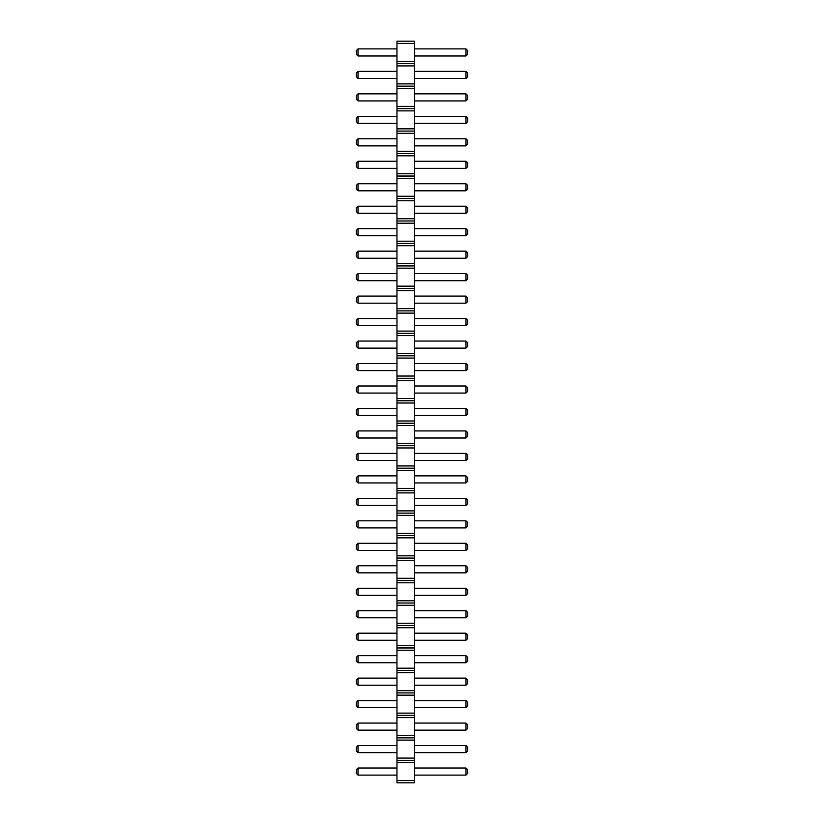 <?xml version="1.0" encoding="UTF-8"?>
<svg xmlns="http://www.w3.org/2000/svg" width="824" height="824" viewBox="0 0 824 824"><rect width="100%" height="100%" fill="white"/><g stroke="black" fill="none" stroke-linecap="round" stroke-linejoin="round"><path stroke-width="1.24" d="M396.962 782.8L414.657 782.8L414.657 41.2L396.962 41.2L396.962 782.8M396.962 780.555L414.657 780.555M396.962 762.571L414.657 762.571M396.962 760.325L414.657 760.325M396.962 758.08L414.657 758.08M396.962 740.106L414.657 740.106M396.962 737.851L414.657 737.851M396.962 735.605L414.657 735.605M396.962 717.632L414.657 717.632M396.962 715.386L414.657 715.386M396.962 713.131L414.657 713.131M396.962 695.157L414.657 695.157M396.962 692.912L414.657 692.912M396.962 690.666L414.657 690.666M396.962 672.683L414.657 672.683M396.962 670.437L414.657 670.437M396.962 668.192L414.657 668.192M396.962 650.208L414.657 650.208M396.962 647.963L414.657 647.963M396.962 645.717L414.657 645.717M396.962 627.734L414.657 627.734M396.962 625.488L414.657 625.488M396.962 623.243L414.657 623.243M396.962 605.269L414.657 605.269M396.962 603.014L414.657 603.014M396.962 600.768L414.657 600.768M396.962 582.795L414.657 582.795M396.962 580.549L414.657 580.549M396.962 578.294L414.657 578.294M396.962 560.32L414.657 560.32M396.962 558.075L414.657 558.075M396.962 555.829L414.657 555.829M396.962 537.845L414.657 537.845M396.962 535.6L414.657 535.6M396.962 533.355L414.657 533.355M396.962 515.371L414.657 515.371M396.962 513.125L414.657 513.125M396.962 510.88L414.657 510.88M396.962 492.907L414.657 492.907M396.962 490.651L414.657 490.651M396.962 488.405L414.657 488.405M396.962 470.432L414.657 470.432M396.962 468.187L414.657 468.187M396.962 465.931L414.657 465.931M396.962 447.957L414.657 447.957M396.962 445.712L414.657 445.712M396.962 443.466L414.657 443.466M396.962 425.483L414.657 425.483M396.962 423.237L414.657 423.237M396.962 420.992L414.657 420.992M396.962 403.008L414.657 403.008M396.962 400.763L414.657 400.763M396.962 398.517L414.657 398.517M396.962 380.534L414.657 380.534M396.962 378.288L414.657 378.288M396.962 376.043L414.657 376.043M396.962 358.069L414.657 358.069M396.962 355.813L414.657 355.813M396.962 353.568L414.657 353.568M396.962 335.595L414.657 335.595M396.962 333.349L414.657 333.349M396.962 331.094L414.657 331.094M396.962 313.12L414.657 313.12M396.962 310.875L414.657 310.875M396.962 308.629L414.657 308.629M396.962 290.645L414.657 290.645M396.962 288.4L414.657 288.4M396.962 286.155L414.657 286.155M396.962 268.171L414.657 268.171M396.962 265.925L414.657 265.925M396.962 263.68L414.657 263.68M396.962 245.707L414.657 245.707M396.962 243.451L414.657 243.451M396.962 241.205L414.657 241.205M396.962 223.232L414.657 223.232M396.962 220.987L414.657 220.987M396.962 218.731L414.657 218.731M396.962 200.757L414.657 200.757M396.962 198.512L414.657 198.512M396.962 196.267L414.657 196.267M396.962 178.283L414.657 178.283M396.962 176.037L414.657 176.037M396.962 173.792L414.657 173.792M396.962 155.808L414.657 155.808M396.962 153.563L414.657 153.563M396.962 151.317L414.657 151.317M396.962 133.333L414.657 133.333M396.962 131.088L414.657 131.088M396.962 128.843L414.657 128.843M396.962 110.869L414.657 110.869M396.962 108.614L414.657 108.614M396.962 106.368L414.657 106.368M396.962 88.395L414.657 88.395M396.962 86.149L414.657 86.149M396.962 83.894L414.657 83.894M396.962 65.92L414.657 65.92M396.962 63.675L414.657 63.675M396.962 61.429L414.657 61.429M396.962 43.445L414.657 43.445M396.962 393.069L358.028 393.069L358.028 385.993L396.962 385.993M396.962 370.594L358.028 370.594L358.028 363.518L396.962 363.518M396.962 341.043L358.028 341.043L358.028 348.119L396.962 348.119M396.962 296.094L358.028 296.094L358.028 303.181L396.962 303.181M396.962 325.645L358.028 325.645L358.028 318.569L396.962 318.569M396.962 498.355L358.028 498.355L358.028 505.431L396.962 505.431M396.962 460.482L358.028 460.482L358.028 453.406L396.962 453.406M396.962 482.957L358.028 482.957L358.028 475.881L396.962 475.881M396.962 415.543L358.028 415.543L358.028 408.457L396.962 408.457M396.962 438.007L358.028 438.007L358.028 430.931L396.962 430.931M396.962 527.906L358.028 527.906L358.028 520.819L396.962 520.819M396.962 685.207L358.028 685.207L358.028 678.131L396.962 678.131M396.962 730.157L358.028 730.157L358.028 723.081L396.962 723.081M396.962 700.606L358.028 700.606L358.028 707.682L396.962 707.682M396.962 768.019L358.028 768.019L358.028 775.106L396.962 775.106M396.962 752.631L358.028 752.631L358.028 745.555L396.962 745.555M396.962 655.657L358.028 655.657L358.028 662.743L396.962 662.743M396.962 543.294L358.028 543.294L358.028 550.38L396.962 550.38M396.962 565.769L358.028 565.769L358.028 572.845L396.962 572.845M396.962 617.794L358.028 617.794L358.028 610.718L396.962 610.718M396.962 595.319L358.028 595.319L358.028 588.243L396.962 588.243M396.962 640.269L358.028 640.269L358.028 633.192L396.962 633.192M396.962 280.706L358.028 280.706L358.028 273.619L396.962 273.619M396.962 145.869L358.028 145.869L358.028 138.792L396.962 138.792M396.962 190.808L358.028 190.808L358.028 183.731L396.962 183.731M396.962 168.343L358.028 168.343L358.028 161.257L396.962 161.257M396.962 258.231L358.028 258.231L358.028 251.155L396.962 251.155M396.962 228.681L358.028 228.681L358.028 235.757L396.962 235.757M396.962 206.206L358.028 206.206L358.028 213.282L396.962 213.282M396.962 71.369L358.028 71.369L358.028 78.445L396.962 78.445M396.962 100.919L358.028 100.919L358.028 93.843L396.962 93.843M396.962 116.318L358.028 116.318L358.028 123.394L396.962 123.394M396.962 55.981L358.028 55.981L358.028 48.894L396.962 48.894M414.657 385.993L465.972 385.993L465.972 393.069L467.744 391.297L467.744 387.754L465.972 385.993M414.657 393.069L465.972 393.069M414.657 363.518L465.972 363.518L465.972 370.594L467.744 368.822L467.744 365.289L465.972 363.518M414.657 370.594L465.972 370.594M414.657 348.119L465.972 348.119L467.744 346.348L467.744 342.815L465.972 341.043L465.972 348.119M414.657 341.043L465.972 341.043M414.657 303.181L465.972 303.181L467.744 301.409L467.744 297.866L465.972 296.094L465.972 303.181M414.657 296.094L465.972 296.094M414.657 318.569L465.972 318.569L465.972 325.645L467.744 323.883L467.744 320.34L465.972 318.569M414.657 325.645L465.972 325.645M414.657 505.431L465.972 505.431L467.744 503.66L467.744 500.117L465.972 498.355L465.972 505.431M414.657 498.355L465.972 498.355M414.657 453.406L465.972 453.406L465.972 460.482L467.744 458.711L467.744 455.178L465.972 453.406M414.657 460.482L465.972 460.482M414.657 475.881L465.972 475.881L465.972 482.957L467.744 481.185L467.744 477.652L465.972 475.881M414.657 482.957L465.972 482.957M414.657 408.457L465.972 408.457L465.972 415.543L467.744 413.772L467.744 410.228L465.972 408.457M414.657 415.543L465.972 415.543M414.657 430.931L465.972 430.931L465.972 438.007L467.744 436.246L467.744 432.703L465.972 430.931M414.657 438.007L465.972 438.007M414.657 520.819L465.972 520.819L465.972 527.906L467.744 526.134L467.744 522.591L465.972 520.819M414.657 527.906L465.972 527.906M414.657 678.131L465.972 678.131L465.972 685.207L467.744 683.446L467.744 679.903L465.972 678.131M414.657 685.207L465.972 685.207M414.657 723.081L465.972 723.081L465.972 730.157L467.744 728.385L467.744 724.852L465.972 723.081M414.657 730.157L465.972 730.157M414.657 707.682L465.972 707.682L467.744 705.911L467.744 702.378L465.972 700.606L465.972 707.682M414.657 700.606L465.972 700.606M414.657 775.106L465.972 775.106L467.744 773.334L467.744 769.791L465.972 768.019L465.972 775.106M414.657 768.019L465.972 768.019M414.657 745.555L465.972 745.555L465.972 752.631L467.744 750.86L467.744 747.317L465.972 745.555M414.657 752.631L465.972 752.631M414.657 662.743L465.972 662.743L467.744 660.972L467.744 657.428L465.972 655.657L465.972 662.743M414.657 655.657L465.972 655.657M414.657 550.38L465.972 550.38L467.744 548.609L467.744 545.066L465.972 543.294L465.972 550.38M414.657 543.294L465.972 543.294M414.657 572.845L465.972 572.845L467.744 571.084L467.744 567.54L465.972 565.769L465.972 572.845M414.657 565.769L465.972 565.769M414.657 610.718L465.972 610.718L465.972 617.794L467.744 616.022L467.744 612.49L465.972 610.718M414.657 617.794L465.972 617.794M414.657 588.243L465.972 588.243L465.972 595.319L467.744 593.548L467.744 590.015L465.972 588.243M414.657 595.319L465.972 595.319M414.657 633.192L465.972 633.192L465.972 640.269L467.744 638.497L467.744 634.954L465.972 633.192M414.657 640.269L465.972 640.269M414.657 273.619L465.972 273.619L465.972 280.706L467.744 278.934L467.744 275.391L465.972 273.619M414.657 280.706L465.972 280.706M414.657 138.792L465.972 138.792L465.972 145.869L467.744 144.097L467.744 140.554L465.972 138.792M414.657 145.869L465.972 145.869M414.657 183.731L465.972 183.731L465.972 190.808L467.744 189.046L467.744 185.503L465.972 183.731M414.657 190.808L465.972 190.808M414.657 161.257L465.972 161.257L465.972 168.343L467.744 166.572L467.744 163.028L465.972 161.257M414.657 168.343L465.972 168.343M414.657 251.155L465.972 251.155L465.972 258.231L467.744 256.46L467.744 252.917L465.972 251.155M414.657 258.231L465.972 258.231M414.657 235.757L465.972 235.757L467.744 233.985L467.744 230.452L465.972 228.681L465.972 235.757M414.657 228.681L465.972 228.681M414.657 213.282L465.972 213.282L467.744 211.511L467.744 207.978L465.972 206.206L465.972 213.282M414.657 206.206L465.972 206.206M414.657 78.445L465.972 78.445L467.744 76.684L467.744 73.14L465.972 71.369L465.972 78.445M414.657 71.369L465.972 71.369M414.657 93.843L465.972 93.843L465.972 100.919L467.744 99.148L467.744 95.615L465.972 93.843M414.657 100.919L465.972 100.919M414.657 123.394L465.972 123.394L467.744 121.622L467.744 118.09L465.972 116.318L465.972 123.394M414.657 116.318L465.972 116.318M414.657 48.894L465.972 48.894L465.972 55.981L467.744 54.209L467.744 50.666L465.972 48.894M414.657 55.981L465.972 55.981M358.028 385.993L356.256 387.754L356.256 391.297L358.028 393.069M358.028 363.518L356.256 365.289L356.256 368.822L358.028 370.594M358.028 348.119L356.256 346.348L356.256 342.815L358.028 341.043M358.028 303.181L356.256 301.409L356.256 297.866L358.028 296.094M358.028 318.569L356.256 320.34L356.256 323.883L358.028 325.645M358.028 505.431L356.256 503.66L356.256 500.117L358.028 498.355M358.028 453.406L356.256 455.178L356.256 458.711L358.028 460.482M358.028 475.881L356.256 477.652L356.256 481.185L358.028 482.957M358.028 408.457L356.256 410.228L356.256 413.772L358.028 415.543M358.028 430.931L356.256 432.703L356.256 436.246L358.028 438.007M358.028 520.819L356.256 522.591L356.256 526.134L358.028 527.906M358.028 678.131L356.256 679.903L356.256 683.446L358.028 685.207M358.028 723.081L356.256 724.852L356.256 728.385L358.028 730.157M358.028 707.682L356.256 705.911L356.256 702.378L358.028 700.606M358.028 775.106L356.256 773.334L356.256 769.791L358.028 768.019M358.028 745.555L356.256 747.317L356.256 750.86L358.028 752.631M358.028 662.743L356.256 660.972L356.256 657.428L358.028 655.657M358.028 550.38L356.256 548.609L356.256 545.066L358.028 543.294M358.028 572.845L356.256 571.084L356.256 567.54L358.028 565.769M358.028 610.718L356.256 612.49L356.256 616.022L358.028 617.794M358.028 588.243L356.256 590.015L356.256 593.548L358.028 595.319M358.028 633.192L356.256 634.954L356.256 638.497L358.028 640.269M358.028 273.619L356.256 275.391L356.256 278.934L358.028 280.706M358.028 138.792L356.256 140.554L356.256 144.097L358.028 145.869M358.028 183.731L356.256 185.503L356.256 189.046L358.028 190.808M358.028 161.257L356.256 163.028L356.256 166.572L358.028 168.343M358.028 251.155L356.256 252.917L356.256 256.46L358.028 258.231M358.028 235.757L356.256 233.985L356.256 230.452L358.028 228.681M358.028 213.282L356.256 211.511L356.256 207.978L358.028 206.206M358.028 78.445L356.256 76.684L356.256 73.14L358.028 71.369M358.028 93.843L356.256 95.615L356.256 99.148L358.028 100.919M358.028 123.394L356.256 121.622L356.256 118.09L358.028 116.318M358.028 48.894L356.256 50.666L356.256 54.209L358.028 55.981"/></g></svg>
